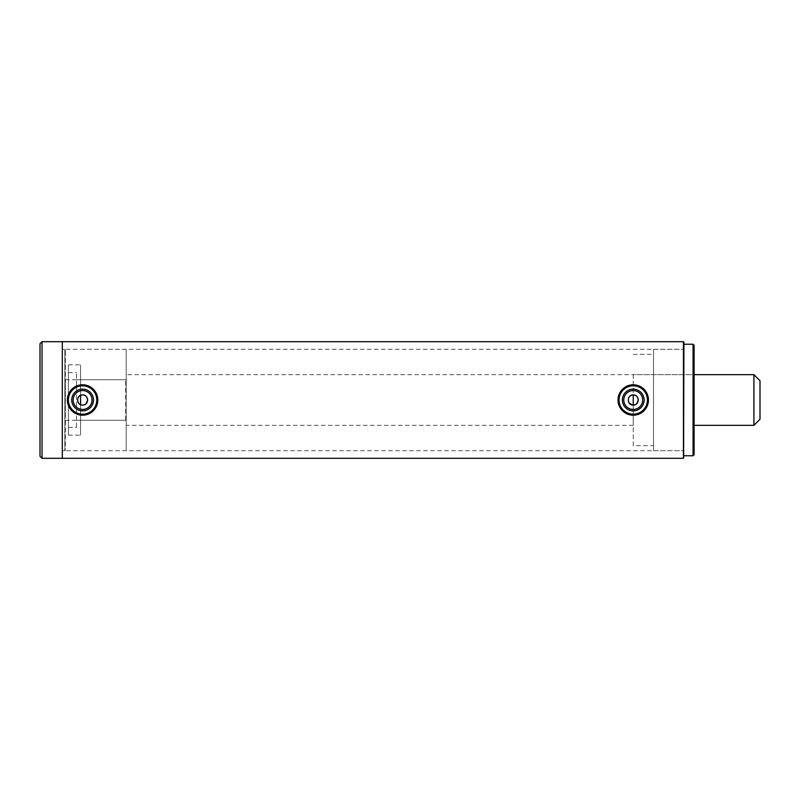 <?xml version="1.0" encoding="UTF-8"?>
<svg xmlns="http://www.w3.org/2000/svg" width="800" height="800" viewBox="0 0 800 800"><rect width="100%" height="100%" fill="white"/><g stroke="black" fill="none" stroke-linecap="round" stroke-linejoin="round"><path stroke-width="0.6" stroke-dasharray="4 3" d="M83.59 395.03L79.79 395.77M78.87 396.55L78.36 397.21M77.92 398.04L77.64 401.08M78.15 402.44L79.09 403.67M80.6 404.66L81.27 404.9M634.24 395.03L630.44 395.77M629.52 396.55L629.01 397.21M628.56 398.04L628.29 401.08M628.8 402.44L633.24 405.07L633.24 445.63L653.52 445.63L653.52 354.37L653.52 445.63M65.35 349.8L62.31 349.3L683.94 349.3L683.94 450.7L683.94 349.3L683.94 450.7L683.94 349.3L653.52 349.3L653.52 450.7L683.94 450.7L62.31 450.7L62.31 349.3L62.31 450.7L62.31 349.3L62.31 450.7L64.85 450.7L64.85 349.3L64.85 450.7L65.35 349.8L65.35 450.2M635.16 404.69L636.53 403.85M638.21 399.02L638.07 398.46M637.92 398.06L637.46 397.18M636.83 396.42L636.06 395.78M84.51 404.69L85.89 403.85M87.57 399.02L87.42 398.46M87.28 398.06L86.81 397.18M86.18 396.42L85.41 395.78M62.31 458.31L62.31 341.69L62.31 458.31M683.44 341.69L683.44 458.31M683.94 457.8L683.94 342.2M126.2 421.29L126.2 374.65L126.2 421.29M753.92 425.35L753.92 374.65M760 419.27L760 380.73M65.35 417.03L65.35 379.72L65.35 417.03M126.2 417.03L126.2 379.72L126.2 417.03M622.75 397.16A10.87 10.87 0 0 0 630.4 410.49A10.87 10.87 0 0 0 643.73 402.84A10.87 10.87 0 0 0 636.08 389.51A10.87 10.87 0 0 0 622.75 397.16M642.36 402.47A9.45 9.45 0 0 1 630.77 409.12A9.45 9.45 0 0 1 624.12 397.53A9.45 9.45 0 0 1 635.71 390.88A9.45 9.45 0 0 1 642.36 402.47M619.54 396.29A14.2 14.2 0 0 1 636.95 386.3A14.2 14.2 0 0 1 646.94 403.71A14.2 14.2 0 0 1 629.53 413.7A14.2 14.2 0 0 1 619.54 396.29M647.92 403.97A15.21 15.21 0 0 0 637.21 385.32A15.21 15.21 0 0 0 618.56 396.03A15.21 15.21 0 0 0 629.27 414.68A15.21 15.21 0 0 0 647.92 403.97M79.81 410.51A10.87 10.87 0 0 0 93.1 402.78A10.87 10.87 0 0 0 85.37 389.49A10.87 10.87 0 0 0 72.09 397.22A10.87 10.87 0 0 0 79.81 410.51M85.01 390.87A9.45 9.45 0 0 1 91.72 402.41A9.45 9.45 0 0 1 80.18 409.13A9.45 9.45 0 0 1 73.46 397.59A9.45 9.45 0 0 1 85.01 390.87M78.96 413.73A14.2 14.2 0 0 1 68.87 396.37A14.2 14.2 0 0 1 86.22 386.27A14.2 14.2 0 0 1 96.32 403.63A14.2 14.2 0 0 1 78.96 413.73M86.48 385.29A15.21 15.21 0 0 0 67.89 396.11A15.21 15.21 0 0 0 78.7 414.71A15.21 15.21 0 0 0 97.3 403.89A15.21 15.21 0 0 0 86.48 385.29M633.24 445.63L633.24 394.93M633.24 354.37L653.52 354.37M683.94 344.23L683.94 455.77L683.94 344.23M633.24 374.65L633.24 425.35L633.24 374.65L694.08 374.65L694.08 425.35L694.08 374.65L126.2 374.65M633.24 425.35L126.2 425.35M694.08 454.76L694.08 345.24M693.07 455.77L693.07 344.23M653.52 450.7L653.52 349.3M126.2 420.77L126.2 379.21L126.2 420.77M125.69 420.26L125.69 379.72L125.69 420.26M76.51 420.26L76.51 379.72L76.51 420.26M76.51 427.36L76.51 372.62L76.51 427.36M68.39 427.36L68.39 372.62L68.39 427.36M68.39 364.89L68.39 435.14L68.39 364.89M80.56 364.89L80.56 435.14L80.56 364.89M80.56 404.65L80.56 395.35M126.2 349.34L126.2 450.7L126.2 349.34M40 343.72L40 456.28M42.03 458.31L42.03 341.69M65.35 379.72L126.2 379.72M65.35 420.28L126.2 420.28M76.51 379.72L125.69 379.72L126.2 379.21M68.39 372.62L76.51 372.62M68.39 435.14L80.56 435.14M80.56 450.7L126.2 450.7M80.56 349.3L126.2 349.3M68.39 364.86L80.56 364.86M68.39 427.38L76.51 427.38M76.51 420.28L125.69 420.28L126.2 420.79"/><path stroke-width="1.2" d="M683.94 342.2L683.44 458.31L683.44 341.69L683.94 342.2M79.79 395.77L78.87 396.55M78.36 397.21L77.92 398.04M77.64 401.08L78.15 402.44M81.27 404.9L82.59 405.07C76.05 405.38 76.05 394.62 82.59 394.93C89.13 394.61 89.13 405.39 82.59 405.07L83.26 405.03M630.44 395.77L629.52 396.55M629.01 397.21L628.56 398.04M628.29 401.08L628.8 402.44M633.24 394.93L633.24 405.07C626.7 405.38 626.7 394.62 633.24 394.93C639.78 394.61 639.78 405.39 633.24 405.07L633.91 405.03M42.03 341.69L42.03 458.31L40 456.28L40 343.72L42.03 341.69L62.31 341.69L62.31 458.31L683.44 458.31M42.03 458.31L62.31 458.31L62.31 341.69L683.44 341.69M634.23 404.97L635.16 404.69M636.53 403.85L638.28 400.53M638.29 400.5L638.21 399.02M637.46 397.18L636.83 396.42M636.06 395.78L635.18 395.32M634.82 395.18L634.24 395.03M83.58 404.97L84.51 404.69M85.89 403.85L87.63 400.53M87.64 400.5L87.57 399.02M86.81 397.18L86.18 396.42M85.41 395.78L84.53 395.32M84.17 395.18L83.59 395.03M753.92 374.65L753.92 425.35L760 419.27L760 380.73L753.92 374.65L694.08 374.65M643.73 402.84A10.87 10.87 0 0 1 630.4 410.49A10.87 10.87 0 0 1 622.75 397.16A10.87 10.87 0 0 1 636.08 389.51A10.87 10.87 0 0 1 643.73 402.84M624.12 397.53A9.45 9.45 0 0 0 630.77 409.12A9.45 9.45 0 0 0 642.36 402.47A9.45 9.45 0 0 0 635.71 390.88A9.45 9.45 0 0 0 624.12 397.53M646.94 403.71A14.2 14.2 0 0 0 636.95 386.3A14.2 14.2 0 0 0 619.54 396.29A14.2 14.2 0 0 0 629.53 413.7A14.2 14.2 0 0 0 646.94 403.71M618.56 396.03A15.21 15.21 0 0 1 637.21 385.32A15.21 15.21 0 0 1 647.92 403.97A15.21 15.21 0 0 1 629.27 414.68A15.21 15.21 0 0 1 618.56 396.03M85.37 389.49A10.87 10.87 0 0 1 93.1 402.78A10.87 10.87 0 0 1 79.81 410.51A10.87 10.87 0 0 1 72.09 397.22A10.87 10.87 0 0 1 85.37 389.49M80.18 409.13A9.45 9.45 0 0 0 91.72 402.41A9.45 9.45 0 0 0 85.01 390.87A9.45 9.45 0 0 0 73.46 397.59A9.45 9.45 0 0 0 80.18 409.13M86.22 386.27A14.2 14.2 0 0 0 68.87 396.37A14.2 14.2 0 0 0 78.96 413.73A14.2 14.2 0 0 0 96.32 403.63A14.2 14.2 0 0 0 86.22 386.27M78.7 414.71A15.21 15.21 0 0 1 67.89 396.11A15.21 15.21 0 0 1 86.48 385.29A15.21 15.21 0 0 1 97.3 403.89A15.21 15.21 0 0 1 78.7 414.71M683.94 455.77L693.07 455.77L693.07 344.23L683.94 344.23M693.07 344.23L694.08 345.24L694.08 454.76L693.07 455.77M80.56 395.35L80.56 404.65M694.08 425.35L753.92 425.35"/></g></svg>
